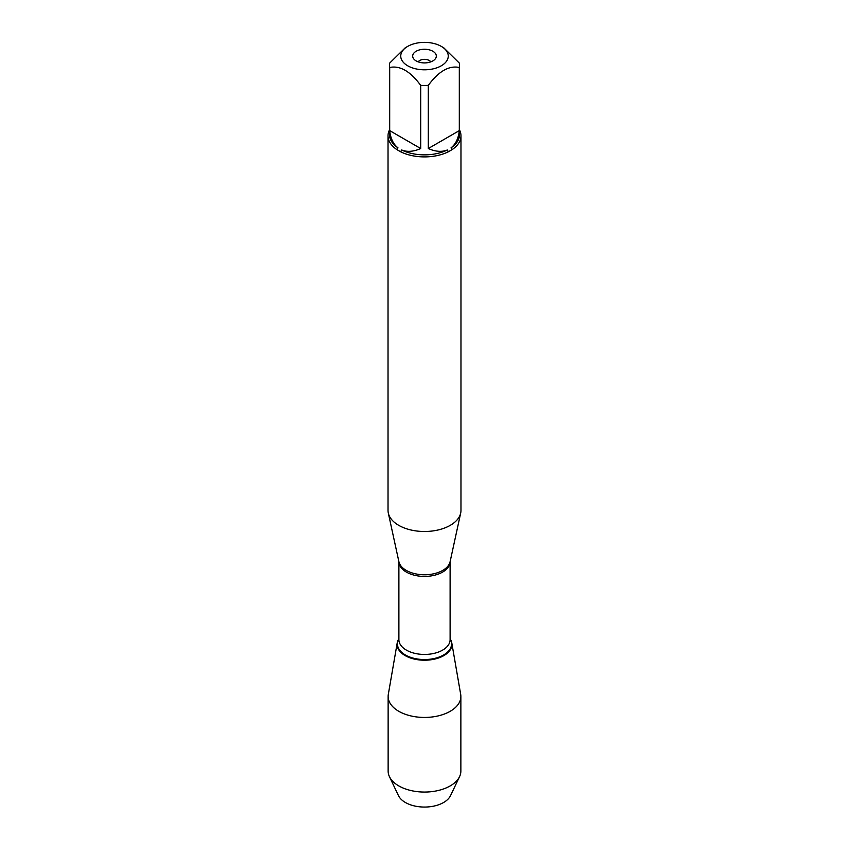 <?xml version="1.0" encoding="UTF-8"?>
<svg xmlns="http://www.w3.org/2000/svg" width="849" height="849" viewBox="0 0 849 849"><rect width="100%" height="100%" fill="white"/><g stroke="black" fill="none" stroke-linecap="round" stroke-linejoin="round"><path stroke-width="1.27" d="M388.025 135.84L388.025 510.44A36.475 21.055 0 0 0 388.311 513.061A36.475 21.055 0 0 0 398.712 525.329A36.475 21.055 0 0 0 436.322 530.36A36.475 21.055 0 0 0 460.689 513.061A36.475 21.055 0 0 0 460.975 510.44L460.975 135.84A36.475 21.055 180 0 1 452.103 149.615L448.346 151.78A36.475 21.055 180 0 1 400.654 151.78L396.897 149.615A36.475 21.055 180 0 1 388.025 135.84A36.475 21.055 180 0 1 389.479 129.95M459.521 129.95A36.475 21.055 180 0 1 460.975 135.84M427.079 42.45A23.761 13.722 0 0 0 407.7 46.387A23.761 13.722 0 0 0 407.7 65.787A23.761 13.722 0 0 0 441.3 65.787A23.761 13.722 0 0 0 441.3 46.387A23.761 13.722 0 0 0 427.079 42.45M407.7 46.387L405.196 47.831L389.691 63.081A35.021 20.217 0 0 0 389.479 65.277A35.021 20.217 0 0 0 389.691 67.474C400.038 65.352 410.375 71.316 420.701 85.378A35.021 20.217 0 0 0 428.299 85.378C438.646 71.305 448.983 65.341 459.309 67.474A35.021 20.217 0 0 0 459.521 65.277A35.021 20.217 0 0 0 459.309 63.081L443.804 47.831L441.3 46.387M389.691 67.474L389.691 130.619C390.529 138.429 393.289 144.171 397.969 147.843A35.021 20.217 180 0 1 389.479 134.651L389.479 65.277M428.299 85.378L428.299 148.533C435.484 151.706 441.841 152.183 447.359 149.965A35.021 20.217 180 0 1 401.641 149.965C407.159 152.183 413.516 151.706 420.701 148.533L420.701 85.378M459.521 65.277L459.521 134.651A35.021 20.217 180 0 1 451.031 147.843C455.711 144.171 458.471 138.429 459.309 130.619L459.309 67.474M400.654 151.78L401.641 149.965M447.359 149.965L448.346 151.78M397.969 147.843L396.897 149.615M452.103 149.615L451.031 147.843M450.108 638.766A27.401 15.823 180 0 1 424.5 660.214A27.401 15.823 180 0 1 398.892 638.766A27.401 15.823 0 0 0 397.226 642.82A27.401 15.823 0 0 0 405.122 655.577A27.401 15.823 0 0 0 436.237 658.697A27.401 15.823 0 0 0 451.774 642.82A27.401 15.823 0 0 0 450.108 638.766M432.863 51.258A11.822 6.824 180 0 1 435.293 58.868A11.822 6.824 180 0 1 424.5 62.911A11.822 6.824 180 0 1 413.707 58.868A11.822 6.824 180 0 1 417.793 50.462A11.822 6.824 180 0 1 432.863 51.258M459.309 130.619L428.299 148.533M420.701 148.533L389.691 130.619M430.814 61.86A6.76 3.895 0 0 0 429.276 60.491A6.76 3.895 0 0 0 418.186 61.86M397.226 642.82L388.311 694.365A36.369 20.992 0 0 0 388.131 696.456A36.369 20.992 0 0 0 398.786 711.303A36.369 20.992 0 0 0 438.413 715.845A36.369 20.992 0 0 0 460.869 696.456A36.369 20.992 0 0 0 460.689 694.365L451.774 642.82M388.131 696.456L388.131 771.062A36.369 20.992 0 0 0 389.426 776.612A36.369 20.992 0 0 0 398.786 785.909A36.369 20.992 0 0 0 459.574 776.612A36.369 20.992 0 0 0 460.869 771.062L460.869 696.456M459.574 776.612L450.554 795.598A27.019 15.6 180 0 1 405.398 802.496A27.019 15.6 180 0 1 398.446 795.598L389.426 776.612M446.574 653.772L446.478 653.04M388.311 513.061L398.903 561.73A25.799 14.9 0 0 0 406.257 570.401A25.799 14.9 0 0 0 432.863 573.966A25.799 14.9 0 0 0 450.097 561.73L460.689 513.061M450.108 561.667A25.608 14.783 180 0 1 424.5 576.418A25.608 14.783 180 0 1 398.892 561.667L398.892 639.658A25.608 14.783 0 0 0 424.5 654.452A25.608 14.783 0 0 0 450.108 639.658L450.108 561.667M450.108 638.883A27.062 15.622 180 0 1 424.5 659.546A27.062 15.622 180 0 1 398.892 638.883"/></g></svg>
